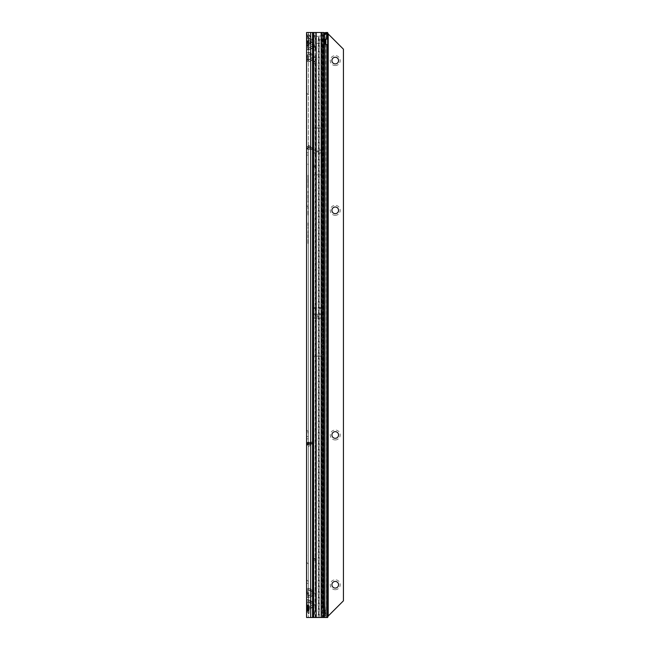 <?xml version="1.0" encoding="UTF-8"?>
<svg xmlns="http://www.w3.org/2000/svg" width="650" height="650" viewBox="0 0 650 650"><rect width="100%" height="100%" fill="white"/><g stroke="black" fill="none" stroke-linecap="round" stroke-linejoin="round"><path stroke-width="0.49" stroke-dasharray="3.25 2.44" d="M306.572 93.161L306.572 86.499L306.686 93.161L306.686 86.499L308.327 84.858L308.327 94.803L308.327 84.858M306.572 86.499L306.686 93.161L308.327 94.803M306.572 205.481L306.572 198.819L306.686 205.481L306.686 198.819L308.327 197.178L308.327 207.123L308.327 197.178M306.572 198.819L306.686 205.481L308.327 207.123M306.572 430.121L306.572 423.459L306.686 430.121L306.686 423.459L308.327 421.817L308.327 431.762L308.327 421.817M306.572 423.459L306.686 430.121L308.327 431.762M306.572 562.331L306.572 555.669L306.686 562.331L306.686 555.669L308.327 554.028L308.327 563.972L308.327 554.028M306.572 555.669L306.686 562.331L308.327 563.972M306.572 579.881L306.572 573.219L306.686 579.881L306.686 573.219L308.327 571.577L308.327 581.523L308.327 571.577M306.572 573.219L306.686 579.881L308.327 581.523M306.572 611.471L306.572 604.809L306.686 611.471L306.686 604.809L308.327 603.168L308.327 613.113L308.327 603.168M306.572 604.809L306.686 611.471L308.327 613.113M306.572 593.109L306.572 599.771L306.572 593.109L308.327 593.109L308.327 599.771L308.327 593.109M306.572 599.771L308.327 599.771M308.327 37.854L308.327 34.45A1.17 0.829 0 0 0 308.742 35.084L308.669 38.439A1.17 0.829 0 0 1 308.327 37.854L308.327 39.049L307.109 39.049A2.925 2.072 180 0 0 307.426 39.317L307.621 36.034A2.925 2.072 180 0 1 306.572 34.45L306.572 47.036L306.572 34.45M308.327 56.485L308.327 55.315L308.327 56.485L307.743 55.9L308.327 55.315M306.572 583.31L306.572 589.68L306.572 583.31L308.327 583.31L308.327 589.68L308.327 583.31M306.572 589.68L308.327 589.68M306.572 604.955L306.572 611.325L306.572 604.955L308.327 604.955L308.327 611.325L308.327 604.955M306.572 611.325L308.327 611.325M308.327 444.324L308.921 444.202L308.327 445.039L308.327 438.839L308.327 444.454L308.677 443.804L311.951 444.007L308.921 443.804M311.951 444.007L308.327 444.551M311.285 442.26L306.572 445.543L306.572 436.499L306.572 445.315L311.285 442.26L306.572 445.543M311.252 442L311.252 443.747L308.327 444.064L306.572 444.064L307.458 442.39A2.104 2.096 180 0 1 308.677 442L312.414 442.089L312.423 444.056L306.572 444.86L306.727 444.023L308.677 442.626L312.008 442.382L312.008 444.129M311.252 443.747L312.423 443.852M308.327 164.71L308.327 163.54L308.327 164.71L307.743 164.125L308.327 163.54M308.327 433.225L308.327 432.055L308.327 433.225L307.743 432.64L308.327 432.055M317.606 150.906A0.585 0.585 0 0 0 317.021 151.491A0.585 0.585 0 0 0 317.606 152.076A0.585 0.585 0 0 0 318.191 151.491A0.585 0.585 0 0 0 317.606 150.906M317.899 315.64A0.585 0.585 0 0 0 317.314 316.225A0.585 0.585 0 0 0 317.899 316.81A0.585 0.585 0 0 0 318.484 316.225A0.585 0.585 0 0 0 317.899 315.64M307.775 49.896A2.104 1.487 90 0 1 308.206 48.409L309.611 47.824L310.668 49.311L307.775 49.896L306.572 49.311L306.572 53.129C306.832 52.366 308.197 52.366 310.668 53.129L310.489 53.373C309.294 52.618 308.628 52.618 308.506 53.373L308.506 54.998L308.327 53.129C308.474 52.366 309.254 52.366 310.668 53.129L312.967 54.754C314.762 56.298 314.762 57.842 312.967 59.386L314.072 57.07L312.788 54.998L308.506 54.998L308.327 61.011L308.327 588.989C308.474 588.226 309.254 588.226 310.668 588.989L309.611 590.476C308.417 589.721 307.751 589.721 307.629 590.476L307.19 592.93L307.629 593.759A2.104 1.723 0 0 0 306.572 595.246L306.572 588.989C306.832 588.226 308.197 588.226 310.668 588.989L310.489 589.233C309.294 588.477 308.628 588.477 308.506 589.233L308.506 590.858L308.506 589.233M308.506 60.767L309.083 61.344L310.668 61.011L307.775 61.596L306.572 61.011L306.572 53.129A2.104 1.723 180 0 0 307.629 54.616L307.19 57.07L307.629 57.899A2.104 1.723 0 0 0 306.572 59.386M307.775 61.596A2.104 1.487 90 0 1 308.206 60.109L309.611 59.524L310.668 61.011L309.01 61.596L308.327 61.011L308.327 54.754M307.775 597.456A2.104 1.487 90 0 1 308.206 595.969L309.611 595.384L310.668 596.871L307.775 597.456L306.572 596.871L306.572 600.689C306.832 599.926 308.197 599.926 310.668 600.689L310.489 600.933C309.294 600.178 308.628 600.178 308.506 600.933L308.506 602.558L308.327 600.689C308.474 599.926 309.254 599.926 310.668 600.689L312.967 602.314C314.762 603.858 314.762 605.402 312.967 606.946L314.072 604.63L312.788 602.558L308.506 602.558L308.327 617.5L308.327 146.575L308.677 147.745L313.007 147.745L308.677 147.745L311.334 147.745L308.392 147.599L308.327 145.535L308.327 147.396L306.572 147.396L306.971 148.631L306.572 147.396L308.677 149.5L306.572 147.396L306.572 146.201L306.572 148.037L306.572 146.575L308.327 146.575L308.327 147.396L306.572 147.396L306.572 146.575L308.327 146.575L308.327 148.037L308.327 32.5L306.572 32.5L306.572 41.429C306.832 40.666 308.197 40.666 310.668 41.429L310.489 41.673C309.294 40.917 308.628 40.917 308.506 41.673L308.506 43.298L308.327 41.429C308.474 40.666 309.254 40.666 310.668 41.429L312.967 43.054C314.762 44.598 314.762 46.142 312.967 47.686L314.072 45.37L312.788 43.298L308.506 43.298L308.433 45.37L308.506 49.067L309.083 49.644L310.489 49.067L310.668 53.129L312.967 54.754C314.73 56.298 314.73 57.842 312.967 59.386L311.911 57.899L312.837 57.07L311.911 56.241L307.629 56.241A2.104 1.723 0 0 1 306.572 54.754M308.506 49.067L308.506 53.373M308.506 41.673L308.327 32.5L306.572 32.5L310.668 32.5L308.327 32.5L310.668 32.5L310.668 41.429L312.967 43.054C314.73 44.598 314.73 46.142 312.967 47.686L309.01 49.896L308.327 49.311L308.327 43.054M310.489 53.373L312.967 54.754L311.911 56.241L309.611 54.616L310.668 53.129L310.668 49.311L312.967 47.686L311.911 46.199L312.837 45.37L311.911 44.541L307.629 44.541L307.19 45.37L307.629 46.199A2.104 1.723 0 0 0 306.572 47.686M310.489 589.233L312.967 590.614C314.73 592.158 314.73 593.702 312.967 595.246L311.911 593.759L312.837 592.93L311.911 592.101L312.967 590.614L310.668 588.989L310.668 61.011L312.967 59.386L310.668 61.011L310.668 588.989L312.967 590.614C314.762 592.158 314.762 593.702 312.967 595.246L314.072 592.93L312.788 590.858L308.506 590.858L308.506 600.933M308.506 596.627L309.083 597.204L310.668 596.871L309.01 597.456L308.327 596.871L308.327 590.614M308.506 608.327L309.083 608.904L310.668 608.571L307.775 609.156A2.104 1.487 90 0 1 308.206 607.669L309.611 607.084L310.668 608.571L309.01 609.156L308.327 608.571L308.384 602.29A1.17 1.17 0 0 1 309.148 603.387L309.148 612.893L309.148 603.387M306.572 606.946L306.572 600.689A2.104 1.723 180 0 0 307.629 602.176L307.19 604.63L307.629 605.459A2.104 1.723 0 0 0 306.572 606.946L306.572 617.5L313.357 617.5M310.489 600.933L312.967 602.314L311.911 603.801L309.611 602.176L310.668 600.689L310.668 596.871L312.967 595.246L310.668 596.871L310.668 600.689L312.967 602.314C314.73 603.858 314.73 605.402 312.967 606.946L311.911 605.459L312.837 604.63L311.911 603.801L307.629 603.801A2.104 1.723 0 0 1 306.572 602.314M308.327 208.357L308.327 207.643M308.327 177.783L308.327 177.377M308.327 175.776L307.978 187.671L307.978 175.679M307.978 175.24L308.327 188.207L308.327 175.143M307.978 233.334L308.327 228.004L308.327 244.002L308.327 233.439M308.327 226.557L308.327 224.575L307.978 226.468M308.327 220.269L308.327 216.564L308.327 220.269M306.572 43.477A2.925 2.072 180 0 1 307.426 42.014L311.025 41.608L311.025 40.438L307.426 35.758L307.426 45.573A2.925 2.072 180 0 0 307.109 45.841A2.925 2.072 180 0 0 306.572 47.036M308.327 145.104L311.748 147.68L308.327 145.104M308.327 187.655L308.327 185.648L308.327 187.655M308.327 179.985L307.978 182.821L307.978 178.823L308.327 179.985M308.327 176.077L308.327 178.043L308.327 176.077M308.327 175.313L308.327 173.753L308.327 175.313M308.327 172.274L308.327 173.566L308.327 172.274M308.327 192.79L308.327 190.986L308.327 193.278L308.327 191.019L307.978 192.879M308.327 199.615L308.327 198.673L307.978 199.615M308.327 197.47L308.327 196.804M308.327 204.653L308.327 206.123L307.978 204.774M308.327 211.274L308.327 208.691L308.327 211.274M308.327 240.906L308.327 239.33L308.327 241.727L307.978 242.206L307.978 240.906M308.327 232.229L308.327 243.409M308.327 200.688L307.978 202.248L307.978 193.871L308.327 200.688M308.327 213.964L308.327 210.08L307.978 215.922L307.978 207.155L308.327 213.964M308.327 225.972L307.978 228.402L307.978 226.07M308.327 223.039L308.327 225.769L307.978 223.153M307.978 243.482L307.978 232.342M308.327 225.046L308.327 223.161M308.327 225.875L308.327 228.499L307.978 225.964M308.327 237.689L308.327 235.942L307.978 237.591M308.327 436.499L308.327 438.839L308.327 436.499L306.572 436.499L308.327 436.499M308.327 34.45L308.327 47.036A1.17 0.829 0 0 1 308.669 46.451L312.268 43.907A2.925 2.072 180 0 0 313.121 42.445A2.925 2.072 180 0 0 312.268 40.983L308.669 38.439M308.327 39.049L308.327 47.036M306.572 61.011L306.572 588.989A2.104 1.723 180 0 0 307.629 590.476M309.611 595.384L311.911 593.759L307.629 593.759L307.629 595.384A2.104 1.723 -0 0 0 306.572 596.871L306.572 595.246M306.572 152.774L306.572 148.037L308.327 148.037L308.327 152.774L306.572 152.774L308.327 152.774M306.971 148.631A2.104 2.104 0 0 0 308.677 149.5A2.104 2.104 0 0 1 306.971 148.631L308.392 147.599L306.971 148.631M308.677 149.5L313.007 149.5L308.677 149.5M311.334 147.745L311.951 147.745L311.334 147.745M306.572 444.316L308.677 442.203L310.984 442.236M310.984 442.276L308.677 442.309L306.572 444.389M312.423 442.106L312.008 442.382M325.561 39.934L325.959 35.823L324.472 36.319L323.863 39.52L323.863 610.48L323.058 610.48L323.058 39.52L325.561 39.52L322.262 39.52L322.481 356.289M323.391 617.5L324.342 615.826L323.863 610.48L325.561 610.48L322.262 610.48L322.262 617.5L310.668 617.5L310.668 608.571L310.668 617.5L324.789 617.5L321.523 617.5L321.523 43.615L322.587 43.615L323.489 34.71L324.114 33.824M323.058 39.52L322.262 39.52L322.481 307.629M321.701 174.891L321.701 128.082L321.701 174.891L313.511 174.891L313.511 128.082L313.511 174.891M321.701 128.082L313.511 128.082M313.357 32.5L323.692 32.5M313.308 307.629L313.308 356.289L313.308 307.629L322.262 307.629L322.286 356.241L313.511 356.241L313.511 307.629L313.511 356.241M313.308 128.034L313.308 174.947L313.308 128.034L321.896 128.034L321.896 174.947L321.896 128.034M313.308 174.947L321.896 174.947M313.308 356.289L322.262 356.289L322.262 617.5L321.961 603.46L321.157 603.46L321.157 32.5L313.649 32.5M310.489 41.673L312.967 43.054L311.911 44.541L309.611 42.916L310.668 41.429L310.668 32.5L322.262 32.5L322.262 39.52L322.262 32.5L324.797 32.5L325.959 35.823M323.058 610.48L322.262 610.48L322.262 356.241M325.561 43.786L325.959 614.177L324.789 617.5M307.775 609.156L306.572 608.571A2.104 1.723 -0 0 1 307.629 607.084L308.206 607.669M308.327 179.944L308.327 182.918L307.978 180.131M308.327 178.758L308.327 176.889L308.327 178.758M308.327 185.599L308.327 183.365L307.978 185.664M316.217 32.5L316.217 608.14L315.396 608.14L315.396 611.341L315.104 608.14L313.983 617.5M316.217 608.14L316.217 617.5L314.502 617.5M315.388 617.5L313.649 617.5M315.104 608.14L315.104 32.5L315.396 608.14M316.217 617.5L321.864 617.5M321.157 617.5L321.157 603.46M325.073 613.429L323.473 613.259L322.644 603.46L321.961 603.46L321.961 32.5L321.157 32.5M324.374 603.46L322.644 603.46L322.627 35.807A3.51 0.609 90 0 0 322.424 34.019L322.116 32.5M322.644 36.254L324.374 36.254M308.327 186.29L307.978 185.737L307.978 186.745L308.327 186.29M308.327 223.316L307.978 222.852L307.978 225.144M308.327 224.144L307.978 225.534L307.978 224.136M308.327 232.294L307.978 231.66L307.978 232.302M307.978 239.931L307.978 239.484L308.327 239.98M307.978 197.015L307.978 197.47M308.327 192.075L307.978 191.132L307.978 193.188L307.978 192.091M308.327 177.556L307.978 176.28L308.327 177.556M324.472 613.681L325.959 614.177M325.723 616.005L324.342 615.826M310.489 608.327L312.788 606.702L308.327 606.946M309.611 590.476L311.911 592.101L307.629 592.101A2.104 1.723 0 0 1 306.572 590.614M310.489 596.627L312.788 595.002L308.327 595.246M324.472 36.319L324.147 33.776M325.723 33.995L324.342 34.174L323.383 32.5M306.572 41.429A2.104 1.723 180 0 0 307.629 42.916L307.629 44.541A2.104 1.723 0 0 1 306.572 43.054M309.611 47.824L311.911 46.199L307.629 46.199L307.629 47.824A2.104 1.723 -0 0 0 306.572 49.311M310.489 49.067L312.788 47.442L308.327 47.686M310.489 60.767L312.788 59.142L308.327 59.386M323.473 613.259L322.294 617.5M323.139 615.883L324.707 615.964M322.286 327.543L321.937 317.98L313.861 317.98L313.511 323.716M321.937 317.98L321.937 314.47L313.861 314.47L313.861 317.98M321.937 314.47L322.286 312.861M313.511 313.503L313.861 314.47M322.286 313.503L322.286 323.716M321.701 152.896L313.511 152.896M321.701 150.085L313.511 150.085M306.572 155.114L308.327 155.114L306.572 155.114M308.474 443.812L307.458 442.39M308.921 444.202L308.677 442.309M308.352 444.681L306.727 444.023M312.423 442.301L312.423 444.056M313.007 149.5L313.007 147.745L313.007 149.5M308.628 444.283L308.677 443.747M311.285 149.5L306.572 146.201L311.285 149.5M311.748 147.68L311.236 147.534L311.748 147.68M306.572 37.854A2.925 2.072 180 0 0 307.109 39.049L306.572 39.049M307.426 45.573L311.025 43.03A1.17 0.829 180 0 0 311.025 41.86L307.426 39.317M311.025 43.03L311.025 41.608A0.699 0.552 83.5 0 0 310.984 40.877L307.621 41.259A2.925 2.072 180 0 1 306.572 39.674M311.025 41.608L310.984 40.877M312.268 40.983L312.479 39.292L312.114 39.926L308.742 40.308L308.742 35.084L312.114 39.455M308.327 43.477A1.17 0.829 0 0 1 308.669 42.892L308.742 40.308A1.17 0.829 0 0 1 308.327 39.674M308.669 46.451L308.669 42.892L312.268 42.486A2.454 1.942 83.5 0 0 312.114 39.926M308.327 45.841L306.572 45.841M307.426 35.758A2.925 2.072 -0 0 1 306.572 34.296M308.327 34.296A1.17 0.829 180 0 0 308.669 34.881L313.121 41.104L312.268 42.486L312.268 43.907M306.572 605.134L306.572 606.101L307.133 604.866A0.585 0.585 0 0 1 307.182 604.866L308.327 604.841M306.572 610.041L308.214 610.155L306.572 610.041L306.572 611.146L306.572 610.041M306.93 610.602L308.214 610.155L308.327 611.406L308.327 608.595L308.327 610.74L307.174 610.553L308.197 610.496L308.197 609.733L308.327 610.74L307.133 610.561L307.133 608.831L306.629 608.798L306.629 610.439L308.214 610.488L306.686 610.285L307.133 610.561L306.954 608.831L307.182 610.569L307.182 608.831L308.197 608.814L308.197 609.733L308.327 608.514L307.182 608.831L307.133 610.602L306.572 610.366L306.572 608.774L306.954 610.569M307.214 609.416L307.214 605.743L307.214 609.416M307.214 609.318L307.214 609.903L307.214 609.318M309.148 605.508L307.214 605.743M308.327 613.99L308.327 602.29L308.384 613.99A1.17 1.17 0 0 0 309.148 612.893M309.148 609.399L309.148 607.466L309.148 609.399L307.385 609.367L307.385 607.433L309.148 607.466L309.148 606.588L307.385 606.653L309.148 606.588L307.385 606.653L309.148 606.588L309.148 607.466L307.385 607.433L307.214 609.286L309.148 609.399M309.148 609.513L307.385 609.481L309.148 609.513M306.572 611.146L308.214 611.284L308.214 610.699L308.327 611.406M306.572 606.101L306.572 608.774L306.686 605.979L308.327 605.865L308.327 608.514L308.327 605.077L308.214 607.734L308.214 605.508L306.686 605.321L308.214 605.508L308.327 605.077L308.214 605.979L306.572 606.101M306.686 606.32L306.686 606.856L306.686 606.32M309.148 610.366L307.385 609.992L309.148 610.366M309.148 606.588L309.148 605.767L309.148 606.588M309.148 609.627L307.385 609.57L309.148 609.627M309.148 610.025L309.148 609.554L309.148 610.025L307.214 609.903L307.214 610.415L307.214 609.903L309.148 610.025M306.954 608.684L308.327 608.595L306.686 608.628L306.922 610.569M307.385 606.653L307.385 605.776L307.385 606.653M306.686 606.856L306.686 607.734L308.214 607.734L306.686 608.108L308.214 607.734L308.214 608.628L308.214 608.108L306.686 608.108L306.629 608.798L306.686 606.856M335.238 65.553A4.973 4.973 0 0 0 340.21 60.58A4.973 4.973 0 0 0 335.238 55.608A4.973 4.973 0 0 0 330.265 60.58A4.973 4.973 0 0 0 335.238 65.553M335.238 57.249A3.331 3.331 0 0 1 338.569 60.58A3.331 3.331 0 0 1 335.238 63.911A3.331 3.331 0 0 1 331.906 60.58A3.331 3.331 0 0 1 335.238 57.249M335.238 215.312A4.973 4.973 0 0 0 340.21 210.34A4.973 4.973 0 0 0 335.238 205.368A4.973 4.973 0 0 0 330.265 210.34A4.973 4.973 0 0 0 335.238 215.312M335.238 207.009A3.331 3.331 0 0 1 338.569 210.34A3.331 3.331 0 0 1 335.238 213.671A3.331 3.331 0 0 1 331.906 210.34A3.331 3.331 0 0 1 335.238 207.009M335.238 439.952A4.973 4.973 0 0 0 340.21 434.98A4.973 4.973 0 0 0 335.238 430.007A4.973 4.973 0 0 0 330.265 434.98A4.973 4.973 0 0 0 335.238 439.952M335.238 431.649A3.331 3.331 0 0 1 338.569 434.98A3.331 3.331 0 0 1 335.238 438.311A3.331 3.331 0 0 1 331.906 434.98A3.331 3.331 0 0 1 335.238 431.649M335.238 589.712A4.973 4.973 0 0 0 340.21 584.74A4.973 4.973 0 0 0 335.238 579.767A4.973 4.973 0 0 0 330.265 584.74A4.973 4.973 0 0 0 335.238 589.712M335.238 581.409A3.331 3.331 0 0 1 338.569 584.74A3.331 3.331 0 0 1 335.238 588.071A3.331 3.331 0 0 1 331.906 584.74A3.331 3.331 0 0 1 335.238 581.409M324.48 617.5L321.523 617.5L321.523 39.869L319.442 39.869L319.118 37.196L319.118 617.5L321.523 617.5L316.119 617.5L319.118 617.5M323.562 35.425L317.696 36.359L324.301 35.425L323.139 35.425L323.489 34.71M322.538 35.425L322.099 43.615L322.099 617.5L323.83 617.5L323.83 35.425L323.139 35.425M323.383 35.084L324.317 35.425L323.156 35.425M326.95 38.943L325.707 38.943L325.877 617.5L327.632 617.5L325.877 617.362L328.014 616.468M325.707 38.943A2.925 2.072 90 0 0 323.806 41.86A2.925 2.072 90 0 0 325.707 44.777L325.877 44.2M323.237 37.562L323.237 617.5L326.95 617.5M324.48 35.059L323.391 35.059M317.696 36.359L316.119 36.083L317.696 36.359M313.17 63.505L314.917 63.505L315.014 166.465L313.267 166.465L313.17 165.295L313.17 63.505L313.787 57.46L315.534 57.46L316.119 54.811A1.17 1.17 0 0 0 316.298 54.194L316.298 51.22A1.17 1.17 0 0 0 316.119 50.602L315.25 50.05L315.088 43.615L321.523 43.615L321.523 36.116M314.446 50.05L313.503 50.05L313.267 47.417L313.609 35.425L316.119 36.083L316.119 50.602L314.446 50.05L315.697 50.05M314.169 35.425L316.119 36.083M313.609 35.425L315.152 35.425M315.088 43.615L314.787 35.425M319.118 37.196L318.533 37.196L318.199 39.869L316.119 39.869C315.664 39.837 315.25 38.447 314.86 35.709M313.267 166.465L313.17 613.99L313.471 617.5L316.119 617.5L316.119 54.811L316.119 617.5L313.787 617.5L313.787 57.46L316.119 54.811A1.17 1.17 0 0 0 316.298 54.194L316.298 51.22A1.17 1.17 0 0 0 316.119 50.602L316.119 39.869M324.317 617.5L322.587 617.5L322.587 43.615M326.592 39.032L325.91 39.041L326.463 32.5L326.414 33.053L328.217 33.971L343.428 49.181L343.428 600.819L327.405 616.468M327.632 32.5L326.454 32.638M326.592 44.688L325.877 44.688L325.877 617.5L327.632 617.5M325.877 39.52L326.414 33.053M327.632 32.638L327.632 617.362M325.877 617.5L325.707 44.777L326.95 44.777M322.774 35.75C322.392 38.464 321.977 39.837 321.523 39.869M313.471 61.75L315.217 61.75L315.534 57.46L315.534 617.5L313.471 617.5M313.503 50.05L315.25 50.05M313.787 35.425L313.787 50.05L315.534 50.05L314.966 35.425M313.324 61.75L315.217 61.75M314.917 63.505L315.071 61.75M315.014 166.465L315.323 558.415L314.917 613.99L313.17 613.99M313.527 166.465L315.274 166.465M313.527 559L315.274 559M313.267 559L315.014 559M315.226 617.5L314.917 613.99M328.014 33.532L327.405 33.532M318.533 37.196L318.533 617.5M308.327 33.508A1.17 1.162 180 0 0 308.571 34.214L308.327 33.499M306.572 57.07L307.19 57.07M306.572 45.37L307.19 45.37M306.572 592.93L307.19 592.93M306.572 604.63L307.19 604.63M306.572 148.037L308.327 148.037M324.748 39.52L324.748 610.48M322.262 307.629L313.511 307.629M312.967 606.946L310.668 608.571L312.967 606.946M312.544 32.5L312.544 617.5M310.668 32.5L310.668 617.5M322.627 35.807L324.35 35.807M322.424 34.019L324.155 34.019M309.611 607.084L311.911 605.459L307.629 605.459L307.629 607.084M309.611 602.176C308.417 601.421 307.751 601.421 307.629 602.176M307.629 595.384L308.206 595.969M309.611 42.916C308.417 42.161 307.751 42.161 307.629 42.916M307.629 47.824L308.206 48.409M309.611 59.524L311.911 57.899L307.629 57.899L307.629 59.524L308.206 60.109M309.611 54.616C308.417 53.861 307.751 53.861 307.629 54.616M313.308 307.832L322.481 307.832M313.308 313.771L322.481 313.771M313.308 314.576L322.481 314.576M313.308 317.964L322.481 317.964M313.308 318.102L322.481 318.102M322.286 308.425L313.511 308.425M313.308 149.963L321.896 149.963M313.308 150.101L321.896 150.101M313.308 152.872L321.896 152.872M313.308 153.018L321.896 153.018M306.572 442.991L308.327 442.991M306.572 438.839L308.327 438.839L306.572 438.839M306.572 443.576L308.327 443.576M311.838 149.5L311.838 147.745L311.838 149.5M308.579 145.673L308.579 147.534L311.236 147.534L308.579 145.673L311.236 147.534L308.579 147.534L308.579 145.673M311.025 41.86L311.025 40.438M307.621 36.034L310.984 40.406M308.327 41.608L306.572 41.608M308.327 41.917L306.572 41.917M308.327 43.696L306.572 43.696M308.327 43.899L306.572 43.899M308.197 605.109L307.174 605.174L308.197 605.109M306.572 610.277L308.214 610.699L306.686 610.334L308.214 610.334L306.686 610.699L306.686 611.244L306.572 610.277M309.148 607.807L307.214 607.693L309.148 607.807M309.148 605.767L307.214 605.792L309.148 605.767M309.148 609.026L307.214 609.212L309.148 609.026M306.686 605.508L306.686 605.979L306.686 605.508M308.327 610.764L307.133 610.602L308.327 610.74M326.292 32.5L325.739 38.951M313.511 36.294L314.746 36.294M313.276 46.394L315.023 46.394M318.199 617.5L318.199 39.869M324.317 35.425L324.317 616.704M324.48 616.403L324.48 604.996M319.442 617.5L319.442 39.869M313.787 50.05L315.534 50.05M313.267 46.694L315.014 46.694M313.267 47.417L315.014 47.417M313.552 61.254L315.307 61.254M313.17 165.295L314.917 165.295M313.576 167.05L315.323 167.05M313.576 558.415L315.323 558.415M313.17 560.17L314.917 560.17M328.217 33.971L328.217 616.029M306.572 444.454L308.327 444.454M306.572 445.039L308.327 445.039M308.327 446.639L311.74 444.08M311.366 42.445L311.09 40.365L307.182 35.279M313.121 42.445L312.479 39.292L308.571 34.206M307.214 610.415L309.148 610.659M309.148 609.554L307.385 609.489L309.148 609.554"/><path stroke-width="0.97" d="M306.572 49.311L306.572 41.429M312.544 617.5L306.572 617.5L306.572 32.5L312.544 32.5L312.544 617.5L313.357 617.5L313.357 32.5L312.544 32.5M325.561 39.934L325.561 43.786M323.383 32.5L325.024 32.833M325.877 44.688L327.632 44.688L327.632 39.032L326.95 38.943A2.925 2.072 90 0 0 325.049 41.86A2.925 2.072 90 0 0 326.95 44.777L327.632 44.688L327.632 617.5L323.871 617.5L325.073 613.429L324.374 603.46L324.35 35.807A3.51 0.609 90 0 0 324.155 34.019L323.838 32.5L316.217 32.5L316.217 617.5L313.357 617.5M313.357 32.5L316.217 32.5M316.217 617.5L321.157 617.5L321.157 603.46L323.692 603.46L323.692 32.5M323.871 617.5L321.157 617.5M324.374 603.46L323.692 603.46L323.383 617.5M307.629 59.524A2.104 1.723 -0 0 0 306.572 61.011M335.238 63.911A3.331 3.331 0 0 0 338.569 60.58A3.331 3.331 0 0 0 335.238 57.249A3.331 3.331 0 0 0 331.906 60.58A3.331 3.331 0 0 0 335.238 63.911M335.238 213.671A3.331 3.331 0 0 0 338.569 210.34A3.331 3.331 0 0 0 335.238 207.009A3.331 3.331 0 0 0 331.906 210.34A3.331 3.331 0 0 0 335.238 213.671M335.238 438.311A3.331 3.331 0 0 0 338.569 434.98A3.331 3.331 0 0 0 335.238 431.649A3.331 3.331 0 0 0 331.906 434.98A3.331 3.331 0 0 0 335.238 438.311M335.238 588.071A3.331 3.331 0 0 0 338.569 584.74A3.331 3.331 0 0 0 335.238 581.409A3.331 3.331 0 0 0 331.906 584.74A3.331 3.331 0 0 0 335.238 588.071M324.114 33.824L324.317 33.532A3.51 2.478 -90 0 1 325.707 32.541L327.478 32.5L325.707 32.541M324.48 604.996L324.48 35.059L325.561 33.532L324.317 33.532M327.478 32.5L327.632 39.032L325.91 39.032M325.877 44.2L325.877 39.52M326.95 38.943L326.95 32.541A3.51 2.478 90 0 0 325.561 33.532M327.632 32.638L328.217 33.971L343.428 49.181L343.428 600.819L328.217 616.029L327.632 617.362M310.668 617.5L310.668 32.5M313.649 617.5L313.649 32.5M321.157 603.46L321.157 32.5M324.317 616.704L324.317 617.5M326.95 44.777L326.95 617.5M324.48 617.5L324.48 616.403M328.217 616.029L328.217 33.971M307.182 35.279L306.572 33.499"/></g></svg>
